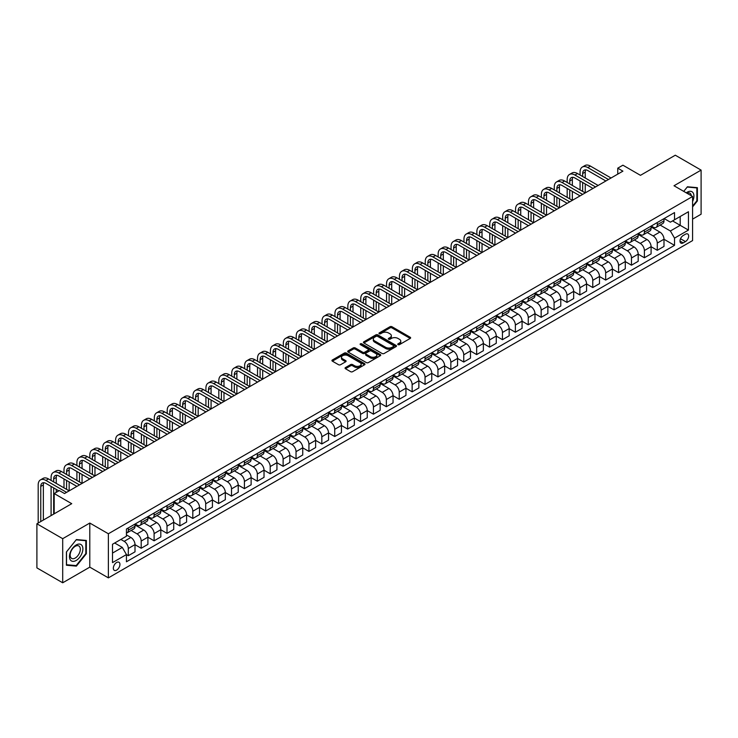 <?xml version="1.0" encoding="UTF-8"?>
<svg xmlns="http://www.w3.org/2000/svg" width="738" height="738" viewBox="0 0 738 738"><rect width="100%" height="100%" fill="white"/><g stroke="black" fill="none" stroke-linecap="round" stroke-linejoin="round"><path stroke-width="1.11" d="M398.031 344.646A1.006 0.581 0 0 0 399.452 344.646L410.217 338.428A1.43 0.83 0 0 0 410.632 337.847A1.43 0.83 0 0 0 410.217 337.257L391.979 326.731A1.43 0.83 0 0 0 389.95 326.731L379.184 332.949A1.006 0.581 0 0 0 380.605 333.76L381.998 332.958A4.585 2.648 0 0 1 388.483 332.958L390.005 333.834A4.585 2.648 0 0 1 391.343 335.707A4.585 2.648 0 0 1 390.005 337.58L388.612 338.382A1.006 0.581 0 0 0 390.033 339.203L391.426 338.401A4.585 2.648 0 0 1 397.902 338.401L399.424 339.277A4.585 2.648 0 0 1 400.771 341.15A4.585 2.648 0 0 1 399.424 343.022L398.031 343.825A1.006 0.581 0 0 0 398.031 344.646L398.031 343.825M116.632 570.123A4.668 2.694 120 0 0 119.685 566.009A4.668 2.694 120 0 0 118.975 562.264A4.668 2.694 120 0 0 116.632 562.494A4.668 2.694 120 0 0 113.587 566.609A4.668 2.694 120 0 0 114.298 570.354A4.668 2.694 120 0 0 116.632 570.123M345.476 367.561A1.43 0.83 0 0 0 345.061 368.142A1.43 0.83 0 0 0 345.476 368.732L350.596 371.684A1.43 0.83 0 0 0 352.616 371.684L364.572 364.784A1.43 0.83 0 0 0 364.996 364.194A1.43 0.83 0 0 0 364.572 363.613L346.334 353.078A1.43 0.83 0 0 0 344.314 353.078L332.358 359.987A1.43 0.83 0 0 0 331.934 360.568A1.43 0.83 0 0 0 332.358 361.15L338.539 364.72A1.43 0.83 0 0 0 340.559 364.72L345.679 361.768A1.43 0.83 0 0 0 346.094 361.186A1.43 0.83 0 0 0 345.679 360.596L342.616 358.825A3.828 2.214 0 0 1 341.491 357.266A3.828 2.214 0 0 1 343.862 355.218A3.828 2.214 0 0 1 348.032 355.698L360.043 362.635A3.828 2.214 0 0 1 361.159 364.194A3.828 2.214 0 0 1 358.797 366.242A3.828 2.214 0 0 1 354.618 365.762L352.616 364.609A1.43 0.83 0 0 0 350.596 364.609L345.476 367.561L345.476 368.732L350.596 365.799L350.596 364.609M692.585 219.131L701.1 214.214L701.1 170.109L675.298 155.211L640.464 175.33L622.909 165.192L617.752 168.172L622.909 171.151L64.51 493.547L59.354 490.567L54.188 493.547L54.188 513.805M62.702 538.685L62.702 582.789L89.796 567.144L89.796 523.048L62.702 538.685L36.9 523.786L71.734 503.676L54.188 493.547M89.796 523.048L108.375 533.768L692.585 196.483L692.585 240.579L108.375 577.872L108.375 533.768M701.1 170.109L674.006 185.755L692.585 196.483M382.099 353.493A1.43 0.83 0 0 0 384.129 353.493L396.085 346.592A1.43 0.83 0 0 0 396.5 346.002A1.43 0.83 0 0 0 396.085 345.421L377.847 334.886A1.43 0.83 0 0 0 375.817 334.886L363.862 341.795A1.43 0.83 0 0 0 363.447 342.377A1.43 0.83 0 0 0 363.862 342.958L382.099 353.493M360.771 344.858A1.006 0.581 0 0 1 361.786 345.006L361.786 343.807L380.328 354.517A1.43 0.83 0 0 1 380.743 355.098A1.43 0.83 0 0 1 380.328 355.688L368.373 362.589A1.43 0.83 0 0 1 366.343 362.589L348.115 352.054L348.115 350.891A1.43 0.83 0 0 0 347.69 351.472A1.43 0.83 0 0 0 348.115 352.054M348.115 350.891L353.225 347.93A1.43 0.83 0 0 1 355.255 347.93L362.653 352.201A1.43 0.83 0 0 0 364.673 352.201L368.068 350.246A1.43 0.83 0 0 0 368.493 349.655A1.43 0.83 0 0 0 368.068 349.074L360.365 344.628A1.006 0.581 0 0 1 361.786 343.807M62.702 582.789L36.9 567.891L36.9 523.786M685.464 234.204L683.194 235.514A4.529 2.611 120 0 0 680.233 239.499A4.529 2.611 120 0 0 680.925 243.125A4.529 2.611 120 0 0 683.194 242.903L685.464 241.594A4.529 2.611 120 0 0 688.416 237.608A4.529 2.611 120 0 0 687.724 233.983A4.529 2.611 120 0 0 685.464 234.204M664.145 218.559L670.39 222.166L674.523 219.786L674.523 212.572L126.438 529.008L126.438 536.212L112.508 544.257L112.508 562.614L126.438 554.57L126.438 561.775L674.523 245.348L674.523 238.134L670.39 230.985L660.132 225.062M674.523 219.786L688.453 211.741L688.453 230.09L674.523 238.134M89.796 567.144L108.375 577.872M617.752 168.172L617.752 174.131M672.558 220.911L680.196 225.321L680.196 216.502L688.453 211.741M670.39 230.985L680.196 225.321L688.453 230.09M112.508 553.076L122.314 547.421L114.676 543.011M126.438 554.625L128.301 555.705L128.301 548.491A5.839 3.367 -120 0 0 124.168 541.341L120.866 539.432M128.301 555.705L135.008 551.83L135.008 544.616A5.839 3.367 -120 0 0 130.875 537.467L126.438 534.902M135.008 544.681L141.198 548.251L141.198 541.037A5.839 3.367 -120 0 0 137.074 533.888L131.143 530.465M141.198 548.251L147.914 544.376L147.914 537.172A5.839 3.367 -120 0 0 143.781 530.013L135.008 524.949M147.914 537.227L154.104 540.806L154.104 533.592A5.839 3.367 -120 0 0 149.971 526.443L144.048 523.021M154.104 540.806L160.81 536.932L160.81 529.718A5.839 3.367 -120 0 0 156.687 522.569L147.914 517.504M160.81 529.783L167 533.353L167 526.148A5.839 3.367 -120 0 0 162.877 518.989L156.945 515.567M167 533.353L173.716 529.478L173.716 522.273A5.839 3.367 -120 0 0 169.583 515.115L160.81 510.05M173.716 522.329L179.906 525.908L179.906 518.694A5.839 3.367 -120 0 0 175.782 511.545L169.851 508.122M179.906 525.908L186.613 522.034L186.613 514.82A5.839 3.367 -120 0 0 182.489 507.67L173.716 502.606M186.613 514.884L192.812 518.454L192.812 511.25A5.839 3.367 -120 0 0 188.679 504.091L182.756 500.668M192.812 518.454L199.518 514.58L199.518 507.375A5.839 3.367 -120 0 0 195.386 500.216L186.613 495.152M199.518 507.43L205.708 511.01L205.708 503.796A5.839 3.367 -120 0 0 201.585 496.646L195.653 493.224M205.708 511.01L212.424 507.135L212.424 499.921A5.839 3.367 -120 0 0 208.291 492.772L199.518 487.707M212.424 499.986L218.614 503.556L218.614 496.351A5.839 3.367 -120 0 0 214.481 489.193L208.559 485.77M218.614 503.556L225.321 499.681L225.321 492.477A5.839 3.367 -120 0 0 221.197 485.327L212.424 480.254M225.321 492.532L231.52 496.111L231.52 488.897A5.839 3.367 -120 0 0 227.387 481.748L221.455 478.325M231.52 496.111L238.226 492.237L238.226 485.023A5.839 3.367 -120 0 0 234.094 477.873L225.321 472.809M238.226 485.087L244.416 488.657L244.416 481.453A5.839 3.367 -120 0 0 240.293 474.294L234.361 470.872M244.416 488.657L251.123 484.783L251.123 477.578A5.839 3.367 -120 0 0 246.999 470.429L238.226 465.364M251.123 477.634L257.322 481.213L257.322 473.999A5.839 3.367 -120 0 0 253.189 466.85L247.267 463.427M257.322 481.213L264.029 477.338L264.029 470.124A5.839 3.367 -120 0 0 259.896 462.975L251.123 457.911M264.029 470.189L270.219 473.759L270.219 466.554A5.839 3.367 -120 0 0 266.095 459.405L260.163 455.983M270.219 473.759L276.934 469.885L276.934 462.68A5.839 3.367 -120 0 0 272.802 455.531L264.029 450.466M276.934 462.735L283.124 466.315L283.124 459.101A5.839 3.367 -120 0 0 278.992 451.951L273.069 448.529M283.124 466.315L289.831 462.44L289.831 455.226A5.839 3.367 -120 0 0 285.707 448.077L276.934 443.012M289.831 455.291L296.03 458.861L296.03 451.656A5.839 3.367 -120 0 0 291.897 444.507L285.966 441.084M296.03 458.861L302.737 454.995L302.737 447.781A5.839 3.367 -120 0 0 298.604 440.632L289.831 435.568M302.737 447.837L308.927 451.416L308.927 444.202A5.839 3.367 -120 0 0 304.803 437.053L298.872 433.63M308.927 451.416L315.633 447.542L315.633 440.328A5.839 3.367 -120 0 0 311.51 433.178L302.737 428.114M315.633 440.392L321.833 443.962L321.833 436.758A5.839 3.367 -120 0 0 317.7 429.608L311.777 426.186M321.833 443.962L328.539 440.097L328.539 432.883A5.839 3.367 -120 0 0 324.406 425.734L315.633 420.669M328.539 432.938L334.729 436.518L334.729 429.304A5.839 3.367 -120 0 0 330.606 422.154L324.674 418.732M334.729 436.518L341.445 432.643L341.445 425.429A5.839 3.367 -120 0 0 337.312 418.28L328.539 413.215M341.445 425.494L347.635 429.073L347.635 421.859A5.839 3.367 -120 0 0 343.502 414.71L337.58 411.287M347.635 429.073L354.341 425.199L354.341 417.985A5.839 3.367 -120 0 0 350.218 410.835L341.445 405.771M354.341 418.04L360.541 421.619L360.541 414.405A5.839 3.367 -120 0 0 356.408 407.256L350.476 403.834M360.541 421.619L367.247 417.745L367.247 410.531A5.839 3.367 -120 0 0 363.114 403.382L354.341 398.317M367.247 410.596L373.437 414.175L373.437 406.961A5.839 3.367 -120 0 0 369.314 399.811L363.382 396.389M373.437 414.175L380.144 410.3L380.144 403.086A5.839 3.367 -120 0 0 376.02 395.937L367.247 390.872M380.144 403.142L386.343 406.721L386.343 399.507A5.839 3.367 -120 0 0 382.21 392.358L376.288 388.935M386.343 406.721L393.05 402.847L393.05 395.642A5.839 3.367 -120 0 0 388.917 388.483L380.144 383.419M393.05 395.697L399.24 399.276L399.24 392.062A5.839 3.367 -120 0 0 395.116 384.913L389.184 381.491M399.24 399.276L405.955 395.402L405.955 388.188A5.839 3.367 -120 0 0 401.823 381.039L393.05 375.974M405.955 388.253L412.145 391.823L412.145 384.609A5.839 3.367 -120 0 0 408.013 377.459L402.09 374.037M412.145 391.823L418.852 387.948L418.852 380.743A5.839 3.367 -120 0 0 414.728 373.585L405.955 368.52M418.852 380.799L425.051 384.378L425.051 377.164A5.839 3.367 -120 0 0 420.918 370.015L414.987 366.592M425.051 384.378L431.758 380.504L431.758 373.29A5.839 3.367 -120 0 0 427.625 366.14L418.852 361.076M431.758 373.354L437.948 376.924L437.948 369.72A5.839 3.367 -120 0 0 433.824 362.561L427.892 359.138M437.948 376.924L444.654 373.05L444.654 365.845A5.839 3.367 -120 0 0 440.531 358.686L431.758 353.622M444.654 365.9L450.853 369.48L450.853 362.266A5.839 3.367 -120 0 0 446.721 355.116L440.798 351.694M450.853 369.48L457.56 365.605L457.56 358.391A5.839 3.367 -120 0 0 453.427 351.242L444.654 346.177M457.56 358.456L463.75 362.026L463.75 354.821A5.839 3.367 -120 0 0 459.626 347.663L453.695 344.24M463.75 362.026L470.466 358.151L470.466 350.947A5.839 3.367 -120 0 0 466.333 343.797L457.56 338.724M470.466 351.002L476.656 354.581L476.656 347.367A5.839 3.367 -120 0 0 472.523 340.218L466.601 336.796M476.656 354.581L483.362 350.707L483.362 343.493A5.839 3.367 -120 0 0 479.239 336.344L470.466 331.279M483.362 343.557L489.562 347.128L489.562 339.923A5.839 3.367 -120 0 0 485.429 332.764L479.497 329.342M489.562 347.128L496.268 343.253L496.268 336.048A5.839 3.367 -120 0 0 492.135 328.899L483.362 323.825M496.268 336.104L502.458 339.683L502.458 332.469A5.839 3.367 -120 0 0 498.335 325.32L492.403 321.897M502.458 339.683L509.165 335.808L509.165 328.594A5.839 3.367 -120 0 0 505.041 321.445L496.268 316.381M509.165 328.659L515.364 332.229L515.364 325.024A5.839 3.367 -120 0 0 511.231 317.866L505.309 314.443M515.364 332.229L522.07 328.355L522.07 321.15A5.839 3.367 -120 0 0 517.938 314.001L509.165 308.936M522.07 321.205L528.26 324.785L528.26 317.571A5.839 3.367 -120 0 0 524.137 310.421L518.205 306.999M528.26 324.785L534.976 320.91L534.976 313.696A5.839 3.367 -120 0 0 530.843 306.547L522.07 301.482M534.976 313.761L541.166 317.331L541.166 310.126A5.839 3.367 -120 0 0 537.033 302.977L531.111 299.554M541.166 317.331L547.873 313.456L547.873 306.252A5.839 3.367 -120 0 0 543.749 299.102L534.976 294.038M547.873 306.307L554.072 309.886L554.072 302.672A5.839 3.367 -120 0 0 549.939 295.523L544.007 292.1M554.072 309.886L560.779 306.012L560.779 298.798A5.839 3.367 -120 0 0 556.646 291.648L547.873 286.584M560.779 298.862L566.969 302.432L566.969 295.228A5.839 3.367 -120 0 0 562.845 288.078L556.913 284.656M566.969 302.432L573.675 298.567L573.675 291.353A5.839 3.367 -120 0 0 569.551 284.204L560.779 279.139M573.675 291.409L579.874 294.988L579.874 287.774A5.839 3.367 -120 0 0 575.741 280.625L569.819 277.202M579.874 294.988L586.581 291.113L586.581 283.899A5.839 3.367 -120 0 0 582.448 276.75L573.675 271.685M586.581 283.964L592.771 287.534L592.771 280.329A5.839 3.367 -120 0 0 588.647 273.18L582.716 269.757M592.771 287.534L599.487 283.669L599.487 276.455A5.839 3.367 -120 0 0 595.354 269.305L586.581 264.241M599.487 276.51L605.677 280.089L605.677 272.875A5.839 3.367 -120 0 0 601.544 265.726L595.621 262.304M605.677 280.089L612.383 276.215L612.383 269.001A5.839 3.367 -120 0 0 608.26 261.852L599.487 256.787M612.383 269.066L618.582 272.645L618.582 265.431A5.839 3.367 -120 0 0 614.45 258.282L608.518 254.859M618.582 272.645L625.289 268.77L625.289 261.556A5.839 3.367 -120 0 0 621.156 254.407L612.383 249.343M625.289 261.612L631.479 265.191L631.479 257.977A5.839 3.367 -120 0 0 627.355 250.828L621.424 247.405M631.479 265.191L638.185 261.317L638.185 254.112A5.839 3.367 -120 0 0 634.062 246.953L625.289 241.889M638.185 254.167L644.385 257.746L644.385 250.533A5.839 3.367 -120 0 0 640.252 243.383L634.329 239.961M644.385 257.746L651.091 253.872L651.091 246.658A5.839 3.367 -120 0 0 646.958 239.509L638.185 234.444M651.091 246.723L657.281 250.293L657.281 243.079A5.839 3.367 -120 0 0 653.158 235.929L647.226 232.507M657.281 250.293L663.997 246.418L663.997 239.213A5.839 3.367 -120 0 0 659.864 232.055L651.091 226.99M651.248 226.012L653.158 227.11A5.839 3.367 -120 0 0 656.073 227.405A5.839 3.367 -120 0 0 657.281 224.73L657.281 222.525M638.342 233.457L640.252 234.564A5.839 3.367 -120 0 0 643.176 234.85A5.839 3.367 -120 0 0 644.385 232.175L644.385 229.97M625.446 240.911L627.355 242.009A5.839 3.367 -120 0 0 630.27 242.304A5.839 3.367 -120 0 0 631.479 239.629L631.479 237.424M612.54 248.355L614.45 249.462A5.839 3.367 -120 0 0 617.365 249.748A5.839 3.367 -120 0 0 618.582 247.073L618.582 244.868M599.634 255.809L601.544 256.907A5.839 3.367 -120 0 0 604.468 257.193A5.839 3.367 -120 0 0 605.677 254.527L605.677 252.322M586.738 263.254L588.647 264.361A5.839 3.367 -120 0 0 591.562 264.647A5.839 3.367 -120 0 0 592.771 261.972L592.771 259.767M573.832 270.708L575.741 271.805A5.839 3.367 -120 0 0 578.666 272.091A5.839 3.367 -120 0 0 579.874 269.425L579.874 267.221M560.935 278.152L562.845 279.259A5.839 3.367 -120 0 0 565.76 279.545A5.839 3.367 -120 0 0 566.969 276.87L566.969 274.665M548.03 285.597L549.939 286.704A5.839 3.367 -120 0 0 552.854 286.99A5.839 3.367 -120 0 0 554.072 284.324L554.072 282.119M535.124 293.051L537.033 294.148A5.839 3.367 -120 0 0 539.958 294.444A5.839 3.367 -120 0 0 541.166 291.768L541.166 289.564M522.227 300.495L524.137 301.602A5.839 3.367 -120 0 0 527.052 301.888A5.839 3.367 -120 0 0 528.26 299.222L528.26 297.017M509.321 307.949L511.231 309.047A5.839 3.367 -120 0 0 514.155 309.342A5.839 3.367 -120 0 0 515.364 306.667L515.364 304.462M496.425 315.394L498.335 316.501A5.839 3.367 -120 0 0 501.25 316.786A5.839 3.367 -120 0 0 502.458 314.12L502.458 311.906M483.519 322.847L485.429 323.945A5.839 3.367 -120 0 0 488.344 324.24A5.839 3.367 -120 0 0 489.562 321.565L489.562 319.36M470.613 330.292L472.523 331.399A5.839 3.367 -120 0 0 475.447 331.685A5.839 3.367 -120 0 0 476.656 329.01L476.656 326.805M457.717 337.746L459.626 338.843A5.839 3.367 -120 0 0 462.541 339.139A5.839 3.367 -120 0 0 463.75 336.463L463.75 334.259M444.811 345.19L446.721 346.297A5.839 3.367 -120 0 0 449.645 346.583A5.839 3.367 -120 0 0 450.853 343.908L450.853 341.703M431.914 352.644L433.824 353.742A5.839 3.367 -120 0 0 436.739 354.037A5.839 3.367 -120 0 0 437.948 351.362L437.948 349.157M419.009 360.089L420.918 361.196A5.839 3.367 -120 0 0 423.833 361.482A5.839 3.367 -120 0 0 425.051 358.806L425.051 356.602M406.103 367.542L408.013 368.64A5.839 3.367 -120 0 0 410.937 368.935A5.839 3.367 -120 0 0 412.145 366.26L412.145 364.055M393.206 374.987L395.116 376.094A5.839 3.367 -120 0 0 398.031 376.38A5.839 3.367 -120 0 0 399.24 373.705L399.24 371.5M380.301 382.441L382.21 383.539A5.839 3.367 -120 0 0 385.135 383.834A5.839 3.367 -120 0 0 386.343 381.159L386.343 378.954M367.404 389.885L369.314 390.992A5.839 3.367 -120 0 0 372.229 391.278A5.839 3.367 -120 0 0 373.437 388.603L373.437 386.398M354.498 397.339L356.408 398.437A5.839 3.367 -120 0 0 359.323 398.723A5.839 3.367 -120 0 0 360.541 396.057L360.541 393.852M341.593 404.784L343.502 405.891A5.839 3.367 -120 0 0 346.426 406.177A5.839 3.367 -120 0 0 347.635 403.501L347.635 401.297M328.696 412.238L330.606 413.335A5.839 3.367 -120 0 0 333.521 413.621A5.839 3.367 -120 0 0 334.729 410.955L334.729 408.751M315.79 419.682L317.7 420.789A5.839 3.367 -120 0 0 320.624 421.075A5.839 3.367 -120 0 0 321.833 418.4L321.833 416.195M302.894 427.136L304.803 428.234A5.839 3.367 -120 0 0 307.718 428.52A5.839 3.367 -120 0 0 308.927 425.854L308.927 423.649M289.988 434.581L291.897 435.688A5.839 3.367 -120 0 0 294.813 435.974A5.839 3.367 -120 0 0 296.03 433.298L296.03 431.093M277.082 442.025L278.992 443.132A5.839 3.367 -120 0 0 281.916 443.418A5.839 3.367 -120 0 0 283.124 440.752L283.124 438.547M264.186 449.479L266.095 450.577A5.839 3.367 -120 0 0 269.01 450.872A5.839 3.367 -120 0 0 270.219 448.197L270.219 445.992M251.28 456.923L253.189 458.03A5.839 3.367 -120 0 0 256.114 458.316A5.839 3.367 -120 0 0 257.322 455.65L257.322 453.446M238.383 464.377L240.293 465.475A5.839 3.367 -120 0 0 243.208 465.77A5.839 3.367 -120 0 0 244.416 463.095L244.416 460.89M225.477 471.822L227.387 472.929A5.839 3.367 -120 0 0 230.302 473.215A5.839 3.367 -120 0 0 231.52 470.54L231.52 468.335M212.572 479.276L214.481 480.373A5.839 3.367 -120 0 0 217.406 480.669A5.839 3.367 -120 0 0 218.614 477.993L218.614 475.789M199.675 486.72L201.585 487.827A5.839 3.367 -120 0 0 204.5 488.113A5.839 3.367 -120 0 0 205.708 485.438L205.708 483.233M186.769 494.174L188.679 495.272A5.839 3.367 -120 0 0 191.603 495.567A5.839 3.367 -120 0 0 192.812 492.892L192.812 490.687M173.873 501.619L175.782 502.726A5.839 3.367 -120 0 0 178.697 503.012A5.839 3.367 -120 0 0 179.906 500.336L179.906 498.132M160.967 509.072L162.877 510.17A5.839 3.367 -120 0 0 165.792 510.465A5.839 3.367 -120 0 0 167 507.79L167 505.585M148.061 516.517L149.971 517.624A5.839 3.367 -120 0 0 152.895 517.91A5.839 3.367 -120 0 0 154.104 515.235L154.104 513.03M135.165 523.971L137.074 525.069A5.839 3.367 -120 0 0 139.989 525.364A5.839 3.367 -120 0 0 141.198 522.688L141.198 520.484M663.997 239.269L674.523 245.348M656.073 227.405L662.789 223.531A5.839 3.367 -120 0 0 663.997 220.856L663.997 218.651M643.176 234.85L649.883 230.976A5.839 3.367 -120 0 0 651.091 228.3L651.091 226.096M630.27 242.304L636.977 238.429A5.839 3.367 -120 0 0 638.185 235.754L638.185 233.549M617.365 249.748L624.08 245.874A5.839 3.367 -120 0 0 625.289 243.199L625.289 240.994M604.468 257.193L611.175 253.328A5.839 3.367 -120 0 0 612.383 250.652L612.383 248.448M591.562 264.647L598.278 260.772A5.839 3.367 -120 0 0 599.487 258.097L599.487 255.892M578.666 272.091L585.372 268.226A5.839 3.367 -120 0 0 586.581 265.551L586.581 263.346M565.76 279.545L572.467 275.671A5.839 3.367 -120 0 0 573.675 272.995L573.675 270.791M552.854 286.99L559.57 283.115A5.839 3.367 -120 0 0 560.779 280.449L560.779 278.244M539.958 294.444L546.664 290.569A5.839 3.367 -120 0 0 547.873 287.894L547.873 285.689M527.052 301.888L533.768 298.014A5.839 3.367 -120 0 0 534.976 295.348L534.976 293.143M514.155 309.342L520.862 305.467A5.839 3.367 -120 0 0 522.07 302.792L522.07 300.587M501.25 316.786L507.956 312.912A5.839 3.367 -120 0 0 509.165 310.246L509.165 308.041M488.344 324.24L495.06 320.366A5.839 3.367 -120 0 0 496.268 317.691L496.268 315.486M475.447 331.685L482.154 327.81A5.839 3.367 -120 0 0 483.362 325.144L483.362 322.94M462.541 339.139L469.257 335.264A5.839 3.367 -120 0 0 470.466 332.589L470.466 330.384M449.645 346.583L456.352 342.709A5.839 3.367 -120 0 0 457.56 340.043L457.56 337.829M436.739 354.037L443.446 350.163A5.839 3.367 -120 0 0 444.654 347.487L444.654 345.283M423.833 361.482L430.549 357.607A5.839 3.367 -120 0 0 431.758 354.932L431.758 352.727M410.937 368.935L417.643 365.061A5.839 3.367 -120 0 0 418.852 362.386L418.852 360.181M398.031 376.38L404.747 372.505A5.839 3.367 -120 0 0 405.955 369.83L405.955 367.625M385.135 383.834L391.841 379.959A5.839 3.367 -120 0 0 393.05 377.284L393.05 375.079M372.229 391.278L378.935 387.404A5.839 3.367 -120 0 0 380.144 384.729L380.144 382.524M359.323 398.723L366.039 394.858A5.839 3.367 -120 0 0 367.247 392.182L367.247 389.978M346.426 406.177L353.133 402.302A5.839 3.367 -120 0 0 354.341 399.627L354.341 397.422M333.521 413.621L340.236 409.756A5.839 3.367 -120 0 0 341.445 407.081L341.445 404.876M320.624 421.075L327.331 417.201A5.839 3.367 -120 0 0 328.539 414.525L328.539 412.321M307.718 428.52L314.425 424.645A5.839 3.367 -120 0 0 315.633 421.979L315.633 419.774M294.813 435.974L301.528 432.099A5.839 3.367 -120 0 0 302.737 429.424L302.737 427.219M281.916 443.418L288.623 439.544A5.839 3.367 -120 0 0 289.831 436.878L289.831 434.673M269.01 450.872L275.717 446.997A5.839 3.367 -120 0 0 276.934 444.322L276.934 442.117M256.114 458.316L262.82 454.442A5.839 3.367 -120 0 0 264.029 451.776L264.029 449.571M243.208 465.77L249.914 461.896A5.839 3.367 -120 0 0 251.123 459.221L251.123 457.016M230.302 473.215L237.018 469.34A5.839 3.367 -120 0 0 238.226 466.674L238.226 464.47M217.406 480.669L224.112 476.794A5.839 3.367 -120 0 0 225.321 474.119L225.321 471.914M204.5 488.113L211.206 484.239A5.839 3.367 -120 0 0 212.424 481.573L212.424 479.368M191.603 495.567L198.31 491.692A5.839 3.367 -120 0 0 199.518 489.017L199.518 486.812M178.697 503.012L185.404 499.137A5.839 3.367 -120 0 0 186.613 496.471L186.613 494.257M165.792 510.465L172.507 506.591A5.839 3.367 -120 0 0 173.716 503.916L173.716 501.711M152.895 517.91L159.602 514.035A5.839 3.367 -120 0 0 160.81 511.36L160.81 509.155M139.989 525.364L146.696 521.489A5.839 3.367 -120 0 0 147.914 518.814L147.914 516.609M126.438 533.048A5.839 3.367 -120 0 0 127.093 532.808L133.799 528.934A5.839 3.367 -120 0 0 135.008 526.259L135.008 524.054M127.093 532.808A5.839 3.367 -120 0 0 128.301 530.133L128.301 527.928M122.314 547.421L126.438 554.57M692.585 206.917L697.382 200.948L697.382 187.664L687.419 186.779L683.729 191.373M66.42 565.234L76.383 566.12L86.337 553.731L86.337 540.447L76.383 539.561L66.42 551.95L66.42 565.234M696.866 200.653L697.382 200.948M85.82 553.435L86.337 553.731M75.331 565.511L76.383 566.12M398.437 344.784L399.424 344.212A4.585 2.648 0 0 0 400.771 342.34L400.771 341.15M391.343 335.707L391.343 336.897A4.585 2.648 0 0 1 390.005 338.77L389.009 339.342M410.199 338.438L391.979 327.921A1.43 0.83 0 0 0 389.95 327.921L379.59 333.908M396.085 345.421L396.085 346.592L377.847 336.085A1.43 0.83 0 0 0 375.817 336.085L363.88 342.976M393.548 346.417A1.006 0.581 0 0 0 393.548 345.596L377.542 336.353A1.006 0.581 0 0 0 376.122 336.353L374.655 337.201A4.585 2.648 0 0 0 373.308 339.074A4.585 2.648 0 0 0 374.655 340.947L385.596 347.266A4.585 2.648 0 0 0 392.081 347.266L393.548 346.417L393.548 347.607A1.006 0.581 0 0 0 393.843 347.192L393.843 346.002M373.308 339.074L373.308 340.264A4.585 2.648 0 0 0 374.655 342.137L374.655 340.947M393.548 347.607L392.081 348.456A4.585 2.648 0 0 1 385.596 348.456L374.655 342.137M348.133 352.072L353.225 349.129L353.225 347.93M368.493 349.655L368.493 350.854A1.43 0.83 0 0 1 368.068 351.436L364.673 353.401A1.43 0.83 0 0 1 362.653 353.401L355.255 349.129A1.43 0.83 0 0 0 353.225 349.129M361.786 345.006L380.31 355.698M370.319 356.639A3.828 2.214 0 0 0 374.498 357.118A3.828 2.214 0 0 0 376.869 355.07A3.828 2.214 0 0 0 375.743 353.502L371.518 351.067A1.43 0.83 0 0 0 369.489 351.067L366.094 353.022A1.43 0.83 0 0 0 365.67 353.603A1.43 0.83 0 0 0 366.094 354.194L370.319 356.639L370.319 357.829A3.828 2.214 0 0 0 374.498 358.308A3.828 2.214 0 0 0 376.869 356.26L376.869 355.07M365.67 353.603L365.67 354.803A1.43 0.83 0 0 0 366.094 355.384L366.094 354.194M370.319 357.829L366.094 355.384M361.159 364.194L361.159 365.384A3.828 2.214 0 0 1 358.797 367.432A3.828 2.214 0 0 1 354.618 366.952L352.616 365.799A1.43 0.83 0 0 0 350.596 365.799M341.491 357.266L341.491 358.456A3.828 2.214 0 0 0 342.616 360.024L342.616 358.825M345.679 360.596L345.679 361.768L342.616 360.024M364.572 363.613L364.572 364.784L346.334 354.277A1.43 0.83 0 0 0 344.314 354.277L332.377 361.168L332.358 359.987M580.077 175.026L580.077 172.046A10.95 6.319 60 0 1 582.347 167.037L584.93 165.552A10.95 6.319 60 0 1 590.4 166.087L611.046 178.006M582.347 167.037A10.95 6.319 60 0 1 587.817 167.581L608.463 179.5M605.88 180.985L587.817 170.561A7.297 4.216 -120 0 0 584.173 170.201A7.297 4.216 -120 0 0 582.66 173.541L582.66 176.52M585.695 169.86A7.297 4.216 -120 0 0 585.243 172.046L585.243 178.006M582.66 182.48L582.66 191.419M585.243 183.965L585.243 192.904L564.598 180.985L562.015 182.48L582.66 194.398M580.077 189.924L580.077 180.985M567.181 182.48L567.181 179.5A10.95 6.319 60 0 1 569.441 174.491L572.024 172.996A10.95 6.319 60 0 1 577.494 173.541L598.14 185.459M569.441 174.491A10.95 6.319 60 0 1 574.92 175.026L595.557 186.945M592.983 188.439L574.92 178.006A7.297 4.216 -120 0 0 571.267 177.646A7.297 4.216 -120 0 0 569.754 180.985L569.754 183.965M572.799 177.314A7.297 4.216 -120 0 0 572.337 179.5L572.337 185.459M569.754 189.924L569.754 198.863M572.337 191.419L572.337 200.358L551.692 188.439L549.109 189.924L569.754 201.843M567.181 197.378L567.181 188.439M580.077 195.884L562.015 185.459A7.297 4.216 -120 0 0 558.362 185.1A7.297 4.216 -120 0 0 556.858 188.439L556.858 191.419M559.893 184.758A7.297 4.216 -120 0 0 559.432 186.945L559.432 192.904M556.858 197.378L556.858 206.317M559.432 198.863L559.432 207.802L538.795 195.884L536.212 197.378L556.858 209.297M554.275 204.823L554.275 195.884M554.275 189.924L554.275 186.945A10.95 6.319 60 0 1 556.544 181.935A10.95 6.319 60 0 1 562.015 182.48M556.544 181.935L559.118 180.45A10.95 6.319 60 0 1 564.598 180.985M567.181 203.337L549.109 192.904A7.297 4.216 -120 0 0 545.465 192.544A7.297 4.216 -120 0 0 543.952 195.884L543.952 198.863M546.987 192.212A7.297 4.216 -120 0 0 546.535 194.398L546.535 200.358M543.952 204.823L543.952 213.762M546.535 206.317L546.535 215.256L525.89 203.337L523.307 204.823L543.952 216.741M541.369 212.276L541.369 203.337M541.369 197.378L541.369 194.398A10.95 6.319 60 0 1 543.638 189.38A10.95 6.319 60 0 1 549.109 189.924M543.638 189.38L546.221 187.895A10.95 6.319 60 0 1 551.692 188.439M554.275 210.782L536.212 200.358A7.297 4.216 -120 0 0 532.559 199.998A7.297 4.216 -120 0 0 531.046 203.337L531.046 206.317M534.091 199.657A7.297 4.216 -120 0 0 533.629 201.843L533.629 207.802M531.046 212.276L531.046 221.216M533.629 213.762L533.629 222.701L512.984 210.782L510.41 212.276L531.046 224.195M528.473 219.721L528.473 210.782M528.473 204.823L528.473 201.843A10.95 6.319 60 0 1 530.742 196.834A10.95 6.319 60 0 1 536.212 197.378M530.742 196.834L533.316 195.339A10.95 6.319 60 0 1 538.795 195.884M692.585 201.492A9.493 5.48 120 0 0 693.028 192.71A9.493 5.48 120 0 0 686.257 192.83M691.312 195.745A7.186 4.151 120 0 0 690.676 193.919A7.186 4.151 120 0 0 689.864 193.172A7.186 4.151 120 0 0 686.912 193.208M687.198 187.055L696.866 187.932L696.866 200.801L692.585 206.133M696.229 187.563L696.866 187.932M683.748 191.382L687.216 187.074M76.171 544.976A9.493 5.48 120 0 0 69.464 556.59A9.493 5.48 120 0 0 76.171 560.465A9.493 5.48 120 0 0 82.887 548.851A9.493 5.48 120 0 0 76.171 544.976M75.23 546.314A7.186 4.151 120 0 0 70.544 552.642A7.186 4.151 120 0 0 71.641 558.398A7.186 4.151 120 0 0 75.23 558.048A7.186 4.151 120 0 0 79.925 551.71A7.186 4.151 120 0 0 78.828 545.954A7.186 4.151 120 0 0 75.23 546.314M85.82 553.583L76.171 565.585L66.521 564.727L66.521 551.858L76.171 539.856L85.82 540.714L85.82 553.583M85.184 540.345L85.82 540.714M541.369 218.236L523.307 207.802A7.297 4.216 -120 0 0 519.663 207.443A7.297 4.216 -120 0 0 518.15 210.782L518.15 213.762M521.185 207.11A7.297 4.216 -120 0 0 520.733 209.297L520.733 215.256M518.15 219.721L518.15 228.66M520.733 221.216L520.733 230.155L500.087 218.236L497.504 219.721L518.15 231.64M515.567 227.175L515.567 218.236M515.567 212.276L515.567 209.297A10.95 6.319 60 0 1 517.836 204.278A10.95 6.319 60 0 1 523.307 204.823M517.836 204.278L520.419 202.793A10.95 6.319 60 0 1 525.89 203.337M528.473 225.68L510.41 215.256A7.297 4.216 -120 0 0 506.757 214.896A7.297 4.216 -120 0 0 505.244 218.236L505.244 221.216M508.279 214.555A7.297 4.216 -120 0 0 507.827 216.741L507.827 222.701M505.244 227.175L505.244 236.114M507.827 228.66L507.827 237.599L487.181 225.68L484.598 227.175L505.244 239.094M502.67 234.619L502.67 225.68M502.67 219.721L502.67 216.741A10.95 6.319 60 0 1 504.93 211.732A10.95 6.319 60 0 1 510.41 212.276M504.93 211.732L507.513 210.238A10.95 6.319 60 0 1 512.984 210.782M515.567 233.134L497.504 222.701A7.297 4.216 -120 0 0 493.851 222.341A7.297 4.216 -120 0 0 492.347 225.68L492.347 228.66M495.382 222A7.297 4.216 -120 0 0 494.921 224.195L494.921 230.155M492.347 234.619L492.347 243.558M494.921 236.114L494.921 245.053L474.285 233.134L471.702 234.619L492.347 246.538M489.764 242.073L489.764 233.134M489.764 227.175L489.764 224.195A10.95 6.319 60 0 1 492.034 219.177A10.95 6.319 60 0 1 497.504 219.721M492.034 219.177L494.608 217.692A10.95 6.319 60 0 1 500.087 218.236M502.661 240.579L484.598 230.155A7.297 4.216 -120 0 0 480.955 229.786A7.297 4.216 -120 0 0 479.442 233.134L479.442 236.114M482.477 229.453A7.297 4.216 -120 0 0 482.025 231.64L482.025 237.599M479.442 242.073L479.442 251.012M482.025 243.558L482.025 252.497L461.379 240.579L458.796 242.073L479.442 253.992M476.859 249.518L476.859 240.579M476.859 234.619L476.859 231.64A10.95 6.319 60 0 1 479.128 226.631A10.95 6.319 60 0 1 484.598 227.175M479.128 226.631L481.711 225.136A10.95 6.319 60 0 1 487.181 225.68M489.764 248.033L471.702 237.599A7.297 4.216 -120 0 0 468.049 237.239A7.297 4.216 -120 0 0 466.536 240.579L466.536 243.558M469.58 236.898A7.297 4.216 -120 0 0 469.119 239.094L469.119 245.053M466.536 249.518L466.536 258.457M469.119 251.012L469.119 259.951L448.473 248.033L445.9 249.518L466.536 261.436M463.962 256.972L463.962 248.033M463.962 242.073L463.962 239.094A10.95 6.319 60 0 1 466.222 234.075A10.95 6.319 60 0 1 471.702 234.619M466.222 234.075L468.805 232.59A10.95 6.319 60 0 1 474.285 233.134M476.859 255.477L458.796 245.053A7.297 4.216 -120 0 0 455.152 244.684A7.297 4.216 -120 0 0 453.639 248.033L453.639 251.012M456.674 244.352A7.297 4.216 -120 0 0 456.222 246.538L456.222 252.497M453.639 256.972L453.639 265.911M456.222 258.457L456.222 267.396L435.577 255.477L432.994 256.972L453.639 268.89M451.056 264.416L451.056 255.477M451.056 249.518L451.056 246.538A10.95 6.319 60 0 1 453.326 241.529A10.95 6.319 60 0 1 458.796 242.073M453.326 241.529L455.909 240.034A10.95 6.319 60 0 1 461.379 240.579M463.962 262.931L445.9 252.497A7.297 4.216 -120 0 0 442.246 252.138A7.297 4.216 -120 0 0 440.734 255.477L440.734 258.457M443.769 251.796A7.297 4.216 -120 0 0 443.317 253.992L443.317 259.951M440.734 264.416L440.734 273.355M443.317 265.911L443.317 274.84L422.671 262.931L420.088 264.416L440.734 276.335M438.16 271.861L438.16 262.931M438.16 256.972L438.16 253.992A10.95 6.319 60 0 1 440.42 248.974A10.95 6.319 60 0 1 445.9 249.518M440.42 248.974L443.003 247.488A10.95 6.319 60 0 1 448.473 248.033M451.056 270.376L432.994 259.951A7.297 4.216 -120 0 0 429.341 259.582A7.297 4.216 -120 0 0 427.837 262.931L427.837 265.911M430.872 259.25A7.297 4.216 -120 0 0 430.411 261.436L430.411 267.396M427.837 271.87L427.837 280.8M430.411 273.355L430.411 282.294L409.774 270.376L407.191 271.861L427.837 283.779M425.254 279.315L425.254 270.376M425.254 264.416L425.254 261.436A10.95 6.319 60 0 1 427.523 256.427A10.95 6.319 60 0 1 432.994 256.972M427.523 256.427L430.097 254.933A10.95 6.319 60 0 1 435.577 255.477M438.151 277.82L420.088 267.396A7.297 4.216 -120 0 0 416.444 267.036A7.297 4.216 -120 0 0 414.931 270.376L414.931 273.355M417.966 266.695A7.297 4.216 -120 0 0 417.514 268.89L417.514 274.84M414.931 279.315L414.931 288.254M417.514 280.8L417.514 289.739L396.869 277.82L394.286 279.315L414.931 291.233M412.348 286.759L412.348 277.82M412.348 271.861L412.348 268.89A10.95 6.319 60 0 1 414.618 263.872A10.95 6.319 60 0 1 420.088 264.416M414.618 263.872L417.201 262.387A10.95 6.319 60 0 1 422.671 262.931M425.254 285.274L407.191 274.84A7.297 4.216 -120 0 0 403.538 274.481A7.297 4.216 -120 0 0 402.026 277.82L402.026 280.8M405.07 274.149A7.297 4.216 -120 0 0 404.608 276.335L404.608 282.294M402.026 286.759L402.026 295.698M404.608 288.254L404.608 297.193L383.963 285.274L381.389 286.759L402.026 298.678M399.452 294.213L399.452 285.274M399.452 279.315L399.452 276.335A10.95 6.319 60 0 1 401.712 271.326A10.95 6.319 60 0 1 407.191 271.861M401.712 271.326L404.295 269.831A10.95 6.319 60 0 1 409.774 270.376M412.348 292.718L394.286 282.294A7.297 4.216 -120 0 0 390.642 281.934A7.297 4.216 -120 0 0 389.129 285.274L389.129 288.254M392.164 281.593A7.297 4.216 -120 0 0 391.712 283.779L391.712 289.739M389.129 294.213L389.129 303.152M391.712 295.698L391.712 304.637L371.066 292.718L368.483 294.213L389.129 306.132M386.546 301.657L386.546 292.718M386.546 286.759L386.546 283.779A10.95 6.319 60 0 1 388.815 278.77A10.95 6.319 60 0 1 394.286 279.315M388.815 278.77L391.398 277.285A10.95 6.319 60 0 1 396.869 277.82M399.452 300.172L381.389 289.739A7.297 4.216 -120 0 0 377.736 289.379A7.297 4.216 -120 0 0 376.223 292.718L376.223 295.698M379.258 289.047A7.297 4.216 -120 0 0 378.806 291.233L378.806 297.193M376.223 301.657L376.223 310.597M378.806 303.152L378.806 312.091L358.161 300.172L355.578 301.657L376.223 313.576M373.64 309.111L373.64 300.172M373.64 294.213L373.64 291.233A10.95 6.319 60 0 1 375.91 286.224A10.95 6.319 60 0 1 381.389 286.759M375.91 286.224L378.493 284.73A10.95 6.319 60 0 1 383.963 285.274M386.546 307.617L368.483 297.193A7.297 4.216 -120 0 0 364.83 296.833A7.297 4.216 -120 0 0 363.327 300.172L363.327 303.152M366.362 296.491A7.297 4.216 -120 0 0 365.9 298.678L365.9 304.637M363.327 309.111L363.327 318.05M365.9 310.597L365.9 319.536L345.264 307.617L342.681 309.111L363.327 321.03M360.744 316.556L360.744 307.617M360.744 301.657L360.744 298.678A10.95 6.319 60 0 1 363.013 293.669A10.95 6.319 60 0 1 368.483 294.213M363.013 293.669L365.587 292.183A10.95 6.319 60 0 1 371.066 292.718M373.64 315.071L355.578 304.637A7.297 4.216 -120 0 0 351.934 304.277A7.297 4.216 -120 0 0 350.421 307.617L350.421 310.597M353.456 303.945A7.297 4.216 -120 0 0 353.004 306.132L353.004 312.091M350.421 316.556L350.421 325.495M353.004 318.05L353.004 326.989L332.358 315.071L329.775 316.556L350.421 328.475M347.838 324.01L347.838 315.071M347.838 309.111L347.838 306.132A10.95 6.319 60 0 1 350.107 301.122A10.95 6.319 60 0 1 355.578 301.657M350.107 301.122L352.69 299.628A10.95 6.319 60 0 1 358.161 300.172M360.744 322.515L342.681 312.091A7.297 4.216 -120 0 0 339.028 311.731A7.297 4.216 -120 0 0 337.515 315.071L337.515 318.05M340.559 311.39A7.297 4.216 -120 0 0 340.098 313.576L340.098 319.536M337.515 324.01L337.515 332.949M340.098 325.495L340.098 334.434L319.453 322.515L316.879 324.01L337.515 335.928M334.941 331.454L334.941 322.515M334.941 316.556L334.941 313.576A10.95 6.319 60 0 1 337.201 308.567A10.95 6.319 60 0 1 342.681 309.111M337.201 308.567L339.784 307.082A10.95 6.319 60 0 1 345.264 307.617M347.838 329.969L329.775 319.536A7.297 4.216 -120 0 0 326.131 319.176A7.297 4.216 -120 0 0 324.619 322.515L324.619 325.495M327.654 318.844A7.297 4.216 -120 0 0 327.202 321.03L327.202 326.989M324.619 331.454L324.619 340.393M327.202 332.949L327.202 341.888L306.556 329.969L303.973 331.454L324.619 343.373M322.036 338.908L322.036 329.969M322.036 324.01L322.036 321.03A10.95 6.319 60 0 1 324.305 316.021A10.95 6.319 60 0 1 329.775 316.556M324.305 316.021L326.888 314.526A10.95 6.319 60 0 1 332.358 315.071M334.941 337.414L316.879 326.989A7.297 4.216 -120 0 0 313.226 326.63A7.297 4.216 -120 0 0 311.713 329.969L311.713 332.949M314.748 326.288A7.297 4.216 -120 0 0 314.296 328.475L314.296 334.434M311.713 338.908L311.713 347.847M314.296 340.393L314.296 349.332L293.65 337.414L291.067 338.908L311.713 350.827M309.13 346.353L309.13 337.414M309.13 331.454L309.13 328.475A10.95 6.319 60 0 1 311.399 323.465A10.95 6.319 60 0 1 316.879 324.01M311.399 323.465L313.982 321.98A10.95 6.319 60 0 1 319.453 322.515M322.036 344.867L303.973 334.434A7.297 4.216 -120 0 0 300.32 334.074A7.297 4.216 -120 0 0 298.816 337.414L298.816 340.393M301.851 333.742A7.297 4.216 -120 0 0 301.39 335.928L301.39 341.888M298.816 346.353L298.816 355.292M301.39 347.847L301.39 356.786L280.754 344.867L278.171 346.353L298.816 358.271M296.233 353.806L296.233 344.867M296.233 338.908L296.233 335.928A10.95 6.319 60 0 1 298.503 330.919A10.95 6.319 60 0 1 303.973 331.454M298.503 330.919L301.076 329.425A10.95 6.319 60 0 1 306.556 329.969M309.13 352.312L291.067 341.888A7.297 4.216 -120 0 0 287.423 341.528A7.297 4.216 -120 0 0 285.91 344.867L285.91 347.847M288.945 341.187A7.297 4.216 -120 0 0 288.493 343.373L288.493 349.332M285.91 353.806L285.91 362.745M288.493 355.292L288.493 364.231L267.848 352.312L265.265 353.806L285.91 365.725M283.327 361.251L283.327 352.312M283.327 346.353L283.327 343.373A10.95 6.319 60 0 1 285.597 338.364A10.95 6.319 60 0 1 291.067 338.908M285.597 338.364L288.18 336.879A10.95 6.319 60 0 1 293.65 337.414M296.233 359.766L278.171 349.332A7.297 4.216 -120 0 0 274.518 348.973A7.297 4.216 -120 0 0 273.005 352.312L273.005 355.292M276.049 348.64A7.297 4.216 -120 0 0 275.588 350.827L275.588 356.786M273.005 361.251L273.005 370.19M275.588 362.745L275.588 371.684L254.942 359.766L252.368 361.251L273.005 373.17M270.431 368.705L270.431 359.766M270.431 353.806L270.431 350.827A10.95 6.319 60 0 1 272.691 345.808A10.95 6.319 60 0 1 278.171 346.353M272.691 345.808L275.274 344.323A10.95 6.319 60 0 1 280.754 344.867M283.327 367.21L265.265 356.786A7.297 4.216 -120 0 0 261.621 356.426A7.297 4.216 -120 0 0 260.108 359.766L260.108 362.745M263.143 356.085A7.297 4.216 -120 0 0 262.691 358.271L262.691 364.231M260.108 368.705L260.108 377.644M262.691 370.19L262.691 379.129L242.046 367.21L239.463 368.705L260.108 380.624M257.525 376.149L257.525 367.21M257.525 361.251L257.525 358.271A10.95 6.319 60 0 1 259.794 353.262A10.95 6.319 60 0 1 265.265 353.806M259.794 353.262L262.377 351.768A10.95 6.319 60 0 1 267.848 352.312M270.431 374.664L252.368 364.231A7.297 4.216 -120 0 0 248.715 363.871A7.297 4.216 -120 0 0 247.202 367.21L247.202 370.19M250.237 363.539A7.297 4.216 -120 0 0 249.785 365.725L249.785 371.684M247.202 376.149L247.202 385.088M249.785 377.644L249.785 386.583L229.14 374.664L226.557 376.149L247.202 388.068M244.619 383.603L244.619 374.664M244.619 368.705L244.619 365.725A10.95 6.319 60 0 1 246.889 360.707A10.95 6.319 60 0 1 252.368 361.251M246.889 360.707L249.472 359.221A10.95 6.319 60 0 1 254.942 359.766M257.525 382.109L239.463 371.684A7.297 4.216 -120 0 0 235.809 371.315A7.297 4.216 -120 0 0 234.306 374.664L234.306 377.644M237.341 370.983A7.297 4.216 -120 0 0 236.88 373.17L236.88 379.129M234.306 383.603L234.306 392.542M236.88 385.088L236.88 394.027L216.243 382.109L213.66 383.603L234.306 395.522M231.723 391.048L231.723 382.109M231.723 376.149L231.723 373.17A10.95 6.319 60 0 1 233.992 368.161A10.95 6.319 60 0 1 239.463 368.705M233.992 368.161L236.566 366.666A10.95 6.319 60 0 1 242.046 367.21M244.619 389.563L226.557 379.129A7.297 4.216 -120 0 0 222.913 378.769A7.297 4.216 -120 0 0 221.4 382.109L221.4 385.088M224.435 378.428A7.297 4.216 -120 0 0 223.983 380.624L223.983 386.583M221.4 391.048L221.4 399.987M223.983 392.542L223.983 401.481L203.337 389.563L200.754 391.048L221.4 402.966M218.817 398.502L218.817 389.563M218.817 383.603L218.817 380.624A10.95 6.319 60 0 1 221.086 375.605A10.95 6.319 60 0 1 226.557 376.149M221.086 375.605L223.669 374.12A10.95 6.319 60 0 1 229.14 374.664M231.723 397.007L213.66 386.583A7.297 4.216 -120 0 0 210.007 386.214A7.297 4.216 -120 0 0 208.494 389.563L208.494 392.542M211.538 385.882A7.297 4.216 -120 0 0 211.077 388.068L211.077 394.027M208.494 398.502L208.494 407.441M211.077 399.987L211.077 408.926L190.432 397.007L187.858 398.502L208.494 410.42M205.92 405.946L205.92 397.007M205.92 391.048L205.92 388.068A10.95 6.319 60 0 1 208.181 383.059A10.95 6.319 60 0 1 213.66 383.603M208.181 383.059L210.764 381.564A10.95 6.319 60 0 1 216.243 382.109M218.817 404.461L200.754 394.027A7.297 4.216 -120 0 0 197.111 393.668A7.297 4.216 -120 0 0 195.598 397.007L195.598 399.987M198.633 393.326A7.297 4.216 -120 0 0 198.181 395.522L198.181 401.481M195.598 405.946L195.598 414.885M198.181 407.441L198.181 416.38L177.535 404.461L174.952 405.946L195.598 417.865M193.015 413.4L193.015 404.461M193.015 398.502L193.015 395.522A10.95 6.319 60 0 1 195.284 390.503A10.95 6.319 60 0 1 200.754 391.048M195.284 390.503L197.867 389.018A10.95 6.319 60 0 1 203.337 389.563M205.92 411.905L187.858 401.481A7.297 4.216 -120 0 0 184.205 401.112A7.297 4.216 -120 0 0 182.692 404.461L182.692 407.441M185.727 400.78A7.297 4.216 -120 0 0 185.275 402.966L185.275 408.926M182.692 413.4L182.692 422.33M185.275 414.885L185.275 423.824L164.629 411.905L162.046 413.4L182.692 425.309M180.109 420.844L180.109 411.905M180.109 405.946L180.109 402.966A10.95 6.319 60 0 1 182.378 397.957A10.95 6.319 60 0 1 187.858 398.502M182.378 397.957L184.961 396.463A10.95 6.319 60 0 1 190.432 397.007M193.015 419.359L174.952 408.926A7.297 4.216 -120 0 0 171.299 408.566A7.297 4.216 -120 0 0 169.795 411.905L169.795 414.885M172.83 408.225A7.297 4.216 -120 0 0 172.369 410.42L172.369 416.38M169.795 420.844L169.795 429.784M172.369 422.339L172.369 431.269L151.733 419.359L149.15 420.844L169.795 432.763M167.212 428.289L167.212 419.359M167.212 413.4L167.212 410.42A10.95 6.319 60 0 1 169.482 405.402A10.95 6.319 60 0 1 174.952 405.946M169.482 405.402L172.055 403.917A10.95 6.319 60 0 1 177.535 404.461M180.109 426.804L162.046 416.38A7.297 4.216 -120 0 0 158.402 416.011A7.297 4.216 -120 0 0 156.89 419.359L156.89 422.33M159.925 415.679A7.297 4.216 -120 0 0 159.473 417.865L159.473 423.824M156.89 428.289L156.89 437.228M159.473 429.784L159.473 438.723L138.827 426.804L136.244 428.289L156.89 440.208M154.307 435.743L154.307 426.804M154.307 420.844L154.307 417.865A10.95 6.319 60 0 1 156.576 412.856A10.95 6.319 60 0 1 162.046 413.4M156.576 412.856L159.159 411.361A10.95 6.319 60 0 1 164.629 411.905M167.212 434.248L149.15 423.824A7.297 4.216 -120 0 0 145.497 423.464A7.297 4.216 -120 0 0 143.984 426.804L143.984 429.784M147.028 423.123A7.297 4.216 -120 0 0 146.567 425.319L146.567 431.269M143.984 435.743L143.984 444.682M146.567 437.228L146.567 446.167L125.921 434.248L123.347 435.743L143.984 447.662M141.41 443.187L141.41 434.248M141.41 428.289L141.41 425.319A10.95 6.319 60 0 1 143.67 420.3A10.95 6.319 60 0 1 149.15 420.844M143.67 420.3L146.253 418.815A10.95 6.319 60 0 1 151.733 419.359M154.307 441.702L136.244 431.269A7.297 4.216 -120 0 0 132.6 430.909A7.297 4.216 -120 0 0 131.087 434.248L131.087 437.228M134.122 430.577A7.297 4.216 -120 0 0 133.67 432.763L133.67 438.723M131.087 443.187L131.087 452.126M133.67 444.682L133.67 453.621L113.025 441.702L110.442 443.187L131.087 455.106M128.504 450.641L128.504 441.702M128.504 435.743L128.504 432.763A10.95 6.319 60 0 1 130.774 427.754A10.95 6.319 60 0 1 136.244 428.289M130.774 427.754L133.357 426.26A10.95 6.319 60 0 1 138.827 426.804M141.41 449.147L123.347 438.723A7.297 4.216 -120 0 0 119.694 438.363A7.297 4.216 -120 0 0 118.181 441.702L118.181 444.682M121.217 438.021A7.297 4.216 -120 0 0 120.764 440.208L120.764 446.167M118.181 450.641L118.181 459.58M120.764 452.126L120.764 461.065L100.119 449.147L97.536 450.641L118.181 462.56M115.598 458.086L115.598 449.147M115.598 443.187L115.598 440.208A10.95 6.319 60 0 1 117.868 435.199A10.95 6.319 60 0 1 123.347 435.743M117.868 435.199L120.451 433.713A10.95 6.319 60 0 1 125.921 434.248M128.504 456.601L110.442 446.167A7.297 4.216 -120 0 0 106.789 445.807A7.297 4.216 -120 0 0 105.285 449.147L105.285 452.126M108.32 445.475A7.297 4.216 -120 0 0 107.859 447.662L107.859 453.621M105.285 458.086L105.285 467.025M107.859 459.58L107.859 468.519L87.222 456.601L84.639 458.086L105.285 470.005M102.702 465.54L102.702 456.601M102.702 450.641L102.702 447.662A10.95 6.319 60 0 1 104.971 442.652A10.95 6.319 60 0 1 110.442 443.187M104.971 442.652L107.545 441.158A10.95 6.319 60 0 1 113.025 441.702M115.598 464.045L97.536 453.621A7.297 4.216 -120 0 0 93.892 453.261A7.297 4.216 -120 0 0 92.379 456.601L92.379 459.58M95.414 452.92A7.297 4.216 -120 0 0 94.962 455.106L94.962 461.065M92.379 465.54L92.379 474.479M94.962 467.025L94.962 475.964L74.317 464.045L71.734 465.54L92.379 477.458M89.796 472.984L89.796 464.045M89.796 458.086L89.796 455.106A10.95 6.319 60 0 1 92.066 450.097A10.95 6.319 60 0 1 97.536 450.641M92.066 450.097L94.648 448.612A10.95 6.319 60 0 1 100.119 449.147M102.702 471.499L84.639 461.065A7.297 4.216 -120 0 0 80.986 460.706A7.297 4.216 -120 0 0 79.473 464.045L79.473 467.025M82.518 460.374A7.297 4.216 -120 0 0 82.056 462.56L82.056 468.519M79.473 472.984L79.473 481.923M82.056 474.479L82.056 483.418L61.411 471.499L58.837 472.984L79.473 484.903M76.9 480.438L76.9 471.499M76.9 465.54L76.9 462.56A10.95 6.319 60 0 1 79.16 457.551A10.95 6.319 60 0 1 84.639 458.086M79.16 457.551L81.743 456.056A10.95 6.319 60 0 1 87.222 456.601M89.796 478.944L71.734 468.519A7.297 4.216 -120 0 0 68.09 468.16A7.297 4.216 -120 0 0 66.577 471.499L66.577 474.479M69.612 467.818A7.297 4.216 -120 0 0 69.16 470.005L69.16 475.964M66.577 480.438L66.577 489.377M69.16 481.923L69.16 490.862L48.514 478.944L45.931 480.438L66.577 492.357M63.994 487.883L63.994 478.944M63.994 472.984L63.994 470.005A10.95 6.319 60 0 1 66.263 464.995A10.95 6.319 60 0 1 71.734 465.54M66.263 464.995L68.846 463.51A10.95 6.319 60 0 1 74.317 464.045M76.9 486.397L58.837 475.964A7.297 4.216 -120 0 0 55.184 475.604A7.297 4.216 -120 0 0 53.671 478.944L53.671 481.923M56.706 475.272A7.297 4.216 -120 0 0 56.254 477.458L56.254 483.418M53.671 487.883L53.671 514.109M56.254 489.377L56.254 492.357M51.088 515.594L51.088 486.397M51.088 480.438L51.088 477.458A10.95 6.319 60 0 1 53.357 472.449A10.95 6.319 60 0 1 58.837 472.984M53.357 472.449L55.94 470.955A10.95 6.319 60 0 1 61.411 471.499M58.837 490.862L45.931 483.418A7.297 4.216 -120 0 0 42.278 483.058A7.297 4.216 -120 0 0 40.775 486.397L40.775 521.554M43.81 482.717A7.297 4.216 -120 0 0 43.348 484.903L43.348 520.069M38.191 523.048L38.191 484.903A10.95 6.319 60 0 1 40.461 479.894A10.95 6.319 60 0 1 45.931 480.438M40.461 479.894L43.035 478.409A10.95 6.319 60 0 1 48.514 478.944M124.168 541.341L130.875 537.467M137.074 533.888L143.781 530.013M149.971 526.443L156.687 522.569M162.877 518.989L169.583 515.115M175.782 511.545L182.489 507.67M188.679 504.091L195.386 500.216M201.585 496.646L208.291 492.772M214.481 489.193L221.197 485.327M227.387 481.748L234.094 477.873M240.293 474.294L246.999 470.429M253.189 466.85L259.896 462.975M266.095 459.405L272.802 455.531M278.992 451.951L285.707 448.077M291.897 444.507L298.604 440.632M304.803 437.053L311.51 433.178M317.7 429.608L324.406 425.734M330.606 422.154L337.312 418.28M343.502 414.71L350.218 410.835M356.408 407.256L363.114 403.382M369.314 399.811L376.02 395.937M382.21 392.358L388.917 388.483M395.116 384.913L401.823 381.039M408.013 377.459L414.728 373.585M420.918 370.015L427.625 366.14M433.824 362.561L440.531 358.686M446.721 355.116L453.427 351.242M459.626 347.663L466.333 343.797M472.523 340.218L479.239 336.344M485.429 332.764L492.135 328.899M498.335 325.32L505.041 321.445M511.231 317.866L517.938 314.001M524.137 310.421L530.843 306.547M537.033 302.977L543.749 299.102M549.939 295.523L556.646 291.648M562.845 288.078L569.551 284.204M575.741 280.625L582.448 276.75M588.647 273.18L595.354 269.305M601.544 265.726L608.26 261.852M614.45 258.282L621.156 254.407M627.355 250.828L634.062 246.953M640.252 243.383L646.958 239.509M653.158 235.929L659.864 232.055M657.281 224.73L663.997 220.856M657.281 243.079L663.997 239.213M644.385 250.533L651.091 246.658M644.385 232.175L651.091 228.3M631.479 257.977L638.185 254.112M631.479 239.629L638.185 235.754M618.582 265.431L625.289 261.556M618.582 247.073L625.289 243.199M605.677 272.875L612.383 269.001M605.677 254.527L612.383 250.652M592.771 280.329L599.487 276.455M592.771 261.972L599.487 258.097M579.874 287.774L586.581 283.899M579.874 269.425L586.581 265.551M566.969 295.228L573.675 291.353M566.969 276.87L573.675 272.995M554.072 302.672L560.779 298.798M554.072 284.324L560.779 280.449M541.166 310.126L547.873 306.252M541.166 291.768L547.873 287.894M528.26 317.571L534.976 313.696M528.26 299.222L534.976 295.348M515.364 325.024L522.07 321.15M515.364 306.667L522.07 302.792M502.458 332.469L509.165 328.594M502.458 314.12L509.165 310.246M489.562 339.923L496.268 336.048M489.562 321.565L496.268 317.691M476.656 347.367L483.362 343.493M476.656 329.01L483.362 325.144M463.75 354.821L470.466 350.947M463.75 336.463L470.466 332.589M450.853 362.266L457.56 358.391M450.853 343.908L457.56 340.043M437.948 369.72L444.654 365.845M437.948 351.362L444.654 347.487M425.051 377.164L431.758 373.29M425.051 358.806L431.758 354.932M412.145 384.609L418.852 380.743M412.145 366.26L418.852 362.386M399.24 392.062L405.955 388.188M399.24 373.705L405.955 369.83M386.343 399.507L393.05 395.642M386.343 381.159L393.05 377.284M373.437 406.961L380.144 403.086M373.437 388.603L380.144 384.729M360.541 414.405L367.247 410.531M360.541 396.057L367.247 392.182M347.635 421.859L354.341 417.985M347.635 403.501L354.341 399.627M334.729 429.304L341.445 425.429M334.729 410.955L341.445 407.081M321.833 436.758L328.539 432.883M321.833 418.4L328.539 414.525M308.927 444.202L315.633 440.328M308.927 425.854L315.633 421.979M296.03 451.656L302.737 447.781M296.03 433.298L302.737 429.424M283.124 459.101L289.831 455.226M283.124 440.752L289.831 436.878M270.219 466.554L276.934 462.68M270.219 448.197L276.934 444.322M257.322 473.999L264.029 470.124M257.322 455.65L264.029 451.776M244.416 481.453L251.123 477.578M244.416 463.095L251.123 459.221M231.52 488.897L238.226 485.023M231.52 470.54L238.226 466.674M218.614 496.351L225.321 492.477M218.614 477.993L225.321 474.119M205.708 503.796L212.424 499.921M205.708 485.438L212.424 481.573M192.812 511.25L199.518 507.375M192.812 492.892L199.518 489.017M179.906 518.694L186.613 514.82M179.906 500.336L186.613 496.471M167 526.148L173.716 522.273M167 507.79L173.716 503.916M154.104 533.592L160.81 529.718M154.104 515.235L160.81 511.36M141.198 541.037L147.914 537.172M141.198 522.688L147.914 518.814M128.301 548.491L135.008 544.616M128.301 530.133L135.008 526.259M680.51 238.734L685.464 241.594M679.993 241.058L683.194 242.903M399.424 344.212L399.424 343.022M388.612 339.203L388.612 338.382M390.005 338.77L390.005 337.58M379.184 333.76L379.184 332.949M389.95 327.921L389.95 326.731M391.979 327.921L391.979 326.731M410.217 338.428L410.217 337.257M363.862 342.958L363.862 341.795M375.817 336.085L375.817 334.886M377.847 336.085L377.847 334.886M385.596 348.456L385.596 347.266M392.081 348.456L392.081 347.266M355.255 349.129L355.255 347.93M362.653 353.401L362.653 352.201M364.673 353.401L364.673 352.201M368.068 351.436L368.068 350.246M380.328 355.688L380.328 354.517M352.616 365.799L352.616 364.609M354.618 366.952L354.618 365.762M344.314 354.277L344.314 353.078M346.334 354.277L346.334 353.078M590.4 166.087L587.817 167.581M585.243 172.046L582.66 173.541M577.494 173.541L574.92 175.026M572.337 179.5L569.754 180.985M559.432 186.945L556.858 188.439M546.535 194.398L543.952 195.884M533.629 201.843L531.046 203.337M520.733 209.297L518.15 210.782M507.827 216.741L505.244 218.236M494.921 224.195L492.347 225.68M482.025 231.64L479.442 233.134M469.119 239.094L466.536 240.579M456.222 246.538L453.639 248.033M443.317 253.992L440.734 255.477M430.411 261.436L427.837 262.931M417.514 268.89L414.931 270.376M404.608 276.335L402.026 277.82M391.712 283.779L389.129 285.274M378.806 291.233L376.223 292.718M365.9 298.678L363.327 300.172M353.004 306.132L350.421 307.617M340.098 313.576L337.515 315.071M327.202 321.03L324.619 322.515M314.296 328.475L311.713 329.969M301.39 335.928L298.816 337.414M288.493 343.373L285.91 344.867M275.588 350.827L273.005 352.312M262.691 358.271L260.108 359.766M249.785 365.725L247.202 367.21M236.88 373.17L234.306 374.664M223.983 380.624L221.4 382.109M211.077 388.068L208.494 389.563M198.181 395.522L195.598 397.007M185.275 402.966L182.692 404.461M172.369 410.42L169.795 411.905M159.473 417.865L156.89 419.359M146.567 425.319L143.984 426.804M133.67 432.763L131.087 434.248M120.764 440.208L118.181 441.702M107.859 447.662L105.285 449.147M94.962 455.106L92.379 456.601M82.056 462.56L79.473 464.045M69.16 470.005L66.577 471.499M56.254 477.458L53.671 478.944M43.348 484.903L40.775 486.397"/></g></svg>
